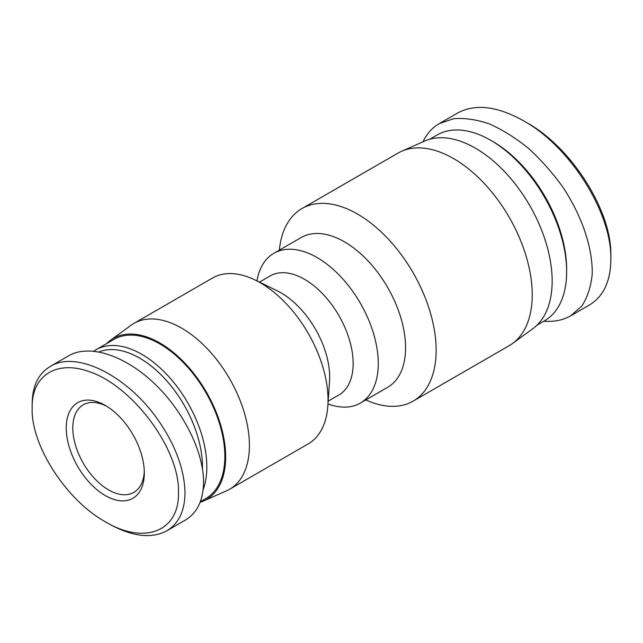 <?xml version="1.0" encoding="UTF-8"?>
<svg xmlns="http://www.w3.org/2000/svg" width="643" height="643" viewBox="0 0 643 643"><rect width="100%" height="100%" fill="white"/><g stroke="black" fill="none" stroke-linecap="round" stroke-linejoin="round"><path stroke-width="0.96" d="M365.819 399.922A111.191 64.196 -120 0 0 413.111 401.152L509.208 345.669A111.191 64.196 -120 0 0 512.543 343.499L532.951 328.605A108.482 62.636 -120 0 0 552.16 281.055A108.482 62.636 -120 0 0 506.989 174.229A108.482 62.636 -120 0 0 424.669 141.058L401.57 151.29A111.191 64.196 -120 0 0 398.025 153.09L301.929 208.565A111.191 64.196 -120 0 0 279.343 250.135M512.543 343.499A111.191 64.196 -120 0 0 532.235 294.767A111.191 64.196 -120 0 0 485.931 185.28A111.191 64.196 -120 0 0 401.57 151.29M413.111 401.152A111.191 64.196 -120 0 0 436.147 350.25A111.191 64.196 -120 0 0 387.608 238.352A111.191 64.196 -120 0 0 301.929 208.565M327.978 403.941A86.475 49.929 -120 0 0 360.361 403.081L387.657 387.319A86.475 49.929 -120 0 0 405.564 347.726A86.475 49.929 -120 0 0 367.82 260.696A86.475 49.929 -120 0 0 301.181 237.532L273.878 253.294A86.475 49.929 -120 0 0 256.943 280.903M360.361 403.081A86.475 49.929 -120 0 0 378.269 363.488A86.475 49.929 -120 0 0 340.517 276.458A86.475 49.929 -120 0 0 273.878 253.294M328.171 401.152L338.925 394.947A68.721 39.673 -120 0 0 353.152 363.488A68.721 39.673 -120 0 0 323.156 294.333A68.721 39.673 -120 0 0 270.205 275.919L259.45 282.132M200.102 502.304A93.042 53.715 -120 0 0 203.429 501.05L226.537 490.826A95.743 55.282 -120 0 0 229.591 489.275L308.206 443.887A95.743 55.282 -120 0 0 327.842 405.886L329.537 381.227A68.721 39.673 -120 0 0 329.674 377.039A68.721 39.673 -120 0 0 277.39 290.909L255.191 280.043A95.743 55.282 -120 0 0 212.463 278.049L133.848 323.437A95.743 55.282 -120 0 0 130.971 325.31L110.564 340.203A93.042 53.715 -120 0 0 106.617 343.619M327.842 405.886A95.743 55.282 -120 0 0 328.043 400.05A95.743 55.282 -120 0 0 255.191 280.043M229.591 489.275A95.743 55.282 -120 0 0 249.42 445.446A95.743 55.282 -120 0 0 207.625 349.093A95.743 55.282 -120 0 0 133.848 323.437M203.429 501.05A93.042 53.715 -120 0 0 225.669 456.948A93.042 53.715 -120 0 0 183.159 361.358A93.042 53.715 -120 0 0 110.564 340.203M104.913 521.553L108.177 523.442C131.711 536.616 151.25 539.075 166.786 530.813C178.722 523.603 184.79 510.912 184.991 492.731C184.437 468.602 174.856 443.501 156.265 417.436C125.353 374.66 75.625 350.331 50.355 366.446C38.323 373.462 32.254 386.121 32.15 404.423L32.15 408.265C31.234 375.681 56.423 359.831 88.871 371.525C133.077 385.848 180.241 450.148 178.449 492.731C179.501 531.086 144.595 545.505 104.913 521.553C65.699 499.547 30.944 445.036 32.15 408.265M144.313 473.023A55.21 31.877 -120 0 0 105.283 405.411A55.21 31.877 -120 0 0 66.245 427.949A55.21 31.877 -120 0 0 105.283 495.568A55.21 31.877 -120 0 0 144.313 473.023M50.315 366.389L68.881 355.667C89.168 343.925 124.091 355.081 153.492 382.698C182.917 410.266 203.582 451.265 203.558 482.009C203.333 500.182 197.264 512.881 185.361 520.091L166.794 530.813M144.281 471.07A50.572 29.2 60 0 1 133.84 492.393A50.572 29.2 60 0 1 83.268 463.193A50.572 29.2 60 0 1 83.268 404.801A50.572 29.2 60 0 1 106.955 406.416M99.054 351.89A88.798 51.263 60 0 1 166.055 380.069A88.798 51.263 60 0 1 202.465 466.882A88.798 51.263 60 0 1 202.449 468.626M203.124 489.717A91.885 53.047 -120 0 0 206.829 466.882A91.885 53.047 -120 0 0 166.722 374.411A91.885 53.047 -120 0 0 95.92 349.792A91.885 53.047 -120 0 0 93.814 351.126M95.92 349.792L113.94 339.391A91.885 53.047 60 0 1 184.742 364.01A91.885 53.047 60 0 1 224.849 456.474A91.885 53.047 60 0 1 205.816 498.542L200.335 501.709M439.193 123.673L457.76 112.951C475.386 103.523 497.296 106.127 523.506 120.78C570.116 146.467 611.999 212.873 610.85 259.314C610.649 281.272 603.447 296.536 589.245 305.112L570.679 315.826L581.827 306.036C587.477 297.299 590.941 286.674 592.203 274.167C592.83 247.965 581.875 215.686 562.464 186.542C552.144 172.34 540.739 159.544 528.249 148.147C515.405 137.835 502.456 129.757 489.411 123.93C476.592 119.55 464.672 117.798 453.645 118.69L439.193 123.673C432.16 127.772 426.767 133.808 423.022 141.79M610.85 259.314L610.85 255.56C612.032 211.555 571.973 147.617 526.786 122.668L523.506 120.78M543.809 321.235C554.113 321.974 563.059 320.174 570.671 315.834M566.636 271.756L566.636 269.24A104.238 60.185 -120 0 0 492.924 141.573L490.746 140.311A107.325 61.969 60 0 1 566.636 271.756A107.325 61.969 60 0 1 544.404 320.889L537.026 325.157M429.701 139.258L437.079 134.998A107.325 61.969 60 0 1 490.746 140.311"/></g></svg>
